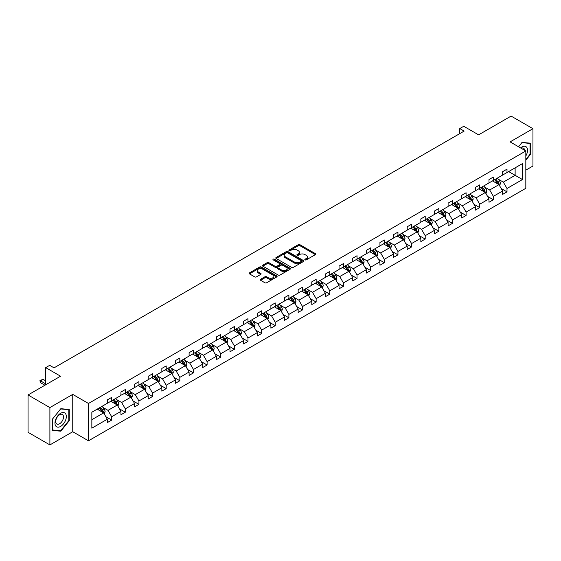 <?xml version="1.0" encoding="UTF-8"?>
<svg xmlns="http://www.w3.org/2000/svg" width="561" height="561" viewBox="0 0 561 561"><rect width="100%" height="100%" fill="white"/><g stroke="black" fill="none" stroke-linecap="round" stroke-linejoin="round"><path stroke-width="0.84" d="M305.079 259.883A0.849 0.491 0 0 0 306.278 259.883L315.394 254.617A1.213 0.701 0 0 0 315.752 254.126A1.213 0.701 0 0 0 315.394 253.628L299.953 244.715A1.213 0.701 0 0 0 298.242 244.715L289.125 249.975A0.849 0.491 0 0 0 288.88 250.325A0.849 0.491 0 0 0 289.125 250.669A0.849 0.491 0 0 0 290.325 250.669L291.503 249.989A3.885 2.244 0 0 1 296.993 249.989L298.284 250.732A3.885 2.244 0 0 1 299.42 252.317A3.885 2.244 0 0 1 298.284 253.902L297.106 254.582A0.849 0.491 0 0 0 296.853 254.925A0.849 0.491 0 0 0 297.106 255.276A0.849 0.491 0 0 0 298.305 255.276L299.483 254.596A3.885 2.244 0 0 1 304.974 254.596L306.257 255.339A3.885 2.244 0 0 1 307.393 256.924A3.885 2.244 0 0 1 306.257 258.509L305.079 259.189A0.849 0.491 0 0 0 304.833 259.533A0.849 0.491 0 0 0 305.079 259.883L305.079 259.189M525.825 170.137L532.95 166.028L532.95 128.693L511.106 116.085L478.596 134.85L463.744 126.274L459.768 128.567L459.768 133.616M49.894 444.915L72.748 431.725L72.748 394.39L49.894 407.581L49.894 444.915L28.05 432.307L28.05 394.972L60.56 376.207L45.7 367.63L45.7 384.783M49.894 407.581L28.05 394.972M260.585 279.28A1.213 0.701 0 0 0 260.227 279.778A1.213 0.701 0 0 0 260.585 280.269L264.918 282.772A1.213 0.701 0 0 0 266.629 282.772L276.755 276.931A1.213 0.701 0 0 0 277.106 276.433A1.213 0.701 0 0 0 276.755 275.935L261.314 267.022A1.213 0.701 0 0 0 259.596 267.022L249.477 272.87A1.213 0.701 0 0 0 249.119 273.361A1.213 0.701 0 0 0 249.477 273.859L254.708 276.882A1.213 0.701 0 0 0 256.426 276.882L260.76 274.378A1.213 0.701 0 0 0 261.11 273.88A1.213 0.701 0 0 0 260.76 273.389L258.165 271.889A3.247 1.872 0 0 1 257.211 270.563A3.247 1.872 0 0 1 259.217 268.831A3.247 1.872 0 0 1 262.751 269.238L272.912 275.107A3.247 1.872 0 0 1 273.866 276.433A3.247 1.872 0 0 1 271.861 278.165A3.247 1.872 0 0 1 268.326 277.758L266.629 276.776A1.213 0.701 0 0 0 264.918 276.776L260.585 279.28L260.585 280.269M45.7 367.63L49.677 365.33L54.045 367.855L464.136 131.092L459.768 128.567M72.748 394.39L88.477 403.471L525.825 150.972L525.825 188.3L88.477 440.806L88.477 403.471M532.95 128.693L510.096 141.891L525.825 150.972M291.594 267.373A1.213 0.701 0 0 0 293.305 267.373L303.431 261.524A1.213 0.701 0 0 0 303.781 261.033A1.213 0.701 0 0 0 303.431 260.535L287.989 251.623A1.213 0.701 0 0 0 286.271 251.623L276.152 257.464A1.213 0.701 0 0 0 275.795 257.962A1.213 0.701 0 0 0 276.152 258.46L291.594 267.373M273.53 260.066A0.849 0.491 0 0 1 274.392 260.185L274.392 259.175L290.093 268.235A1.213 0.701 0 0 1 290.444 268.733A1.213 0.701 0 0 1 290.093 269.224L279.967 275.072A1.213 0.701 0 0 1 278.256 275.072L262.814 266.159L267.148 263.677L267.148 262.667L262.814 265.164A1.213 0.701 0 0 0 262.457 265.662A1.213 0.701 0 0 0 262.814 266.159L262.814 265.164M267.148 263.677A1.213 0.701 0 0 1 268.859 263.677L268.859 262.667A1.213 0.701 0 0 0 267.148 262.667M268.859 262.667L275.121 266.279A1.213 0.701 0 0 0 276.839 266.279L279.715 264.624A1.213 0.701 0 0 0 280.065 264.126A1.213 0.701 0 0 0 279.715 263.628L273.193 259.869A0.849 0.491 0 0 1 272.948 259.519A0.849 0.491 0 0 1 273.466 259.07A0.849 0.491 0 0 1 274.392 259.175M91.843 412.223L107.305 403.296L107.305 399.916L111.674 397.391L111.674 400.771L120.938 395.428L120.938 392.048L125.306 389.523L125.306 392.903L134.57 387.553L134.57 384.173L138.939 381.655L138.939 385.035L148.202 379.685L148.202 376.305L152.571 373.78L152.571 377.16L161.834 371.817L161.834 368.437L166.203 365.912L166.203 369.292L175.467 363.942L175.467 360.562L179.836 358.044L179.836 361.424L189.099 356.074L189.099 352.694L193.468 350.169L193.468 353.549L202.731 348.206L202.731 344.826L207.1 342.301L207.1 345.681L216.364 340.331L216.364 336.951L220.732 334.433L220.732 337.813L229.996 332.463L229.996 329.083L234.365 326.558L234.365 329.938L243.621 324.595L243.621 321.215L247.99 318.69L247.99 322.07L257.254 316.727L257.254 313.34L261.622 310.822L261.622 314.202L270.886 308.852L270.886 305.472L275.255 302.947L275.255 306.327L284.518 300.984L284.518 297.603L288.887 295.079L288.887 298.459L298.15 293.115L298.15 289.735L302.519 287.211L302.519 290.591L311.783 285.24L311.783 281.86L316.152 279.343L316.152 282.723L325.415 277.372L325.415 273.992L329.784 271.468L329.784 274.848L339.047 269.504L339.047 266.124L343.416 263.6L343.416 266.98L352.68 261.629L352.68 258.249L357.048 255.732L357.048 259.112L366.312 253.761L366.312 250.381L370.681 247.857L370.681 251.237L379.944 245.893L379.944 242.513L384.313 239.989L384.313 243.369L393.577 238.018L393.577 234.638L397.945 232.121L397.945 235.501L407.209 230.15L407.209 226.77L411.578 224.246L411.578 227.626L420.834 222.282L420.834 218.902L425.21 216.378L425.21 219.758L434.466 214.407L434.466 211.027L438.835 208.51L438.835 211.89L448.099 206.539L448.099 203.159L452.468 200.635L452.468 204.015L461.731 198.671L461.731 195.291L466.1 192.767L466.1 196.147L475.363 190.796L475.363 187.416L479.732 184.899L479.732 188.279L488.996 182.928L488.996 179.548L493.364 177.024L493.364 180.404L502.628 175.06L502.628 171.68L506.997 169.156L506.997 172.536L522.466 163.609L522.466 179.548L506.997 188.482L506.997 191.862L502.628 194.379L502.628 190.999L493.364 196.35L493.364 199.73L488.996 202.255L488.996 198.875L479.732 204.218L479.732 207.598L475.363 210.123L475.363 206.743L466.1 212.093L466.1 215.473L461.731 217.991L461.731 214.611L452.468 219.961L452.468 223.341L448.099 225.866L448.099 222.486L438.835 227.829L438.835 231.209L434.466 233.734L434.466 230.354L425.21 235.697L425.21 239.077L420.834 241.602L420.834 238.222L411.578 243.572L411.578 246.952L407.209 249.477L407.209 246.09L397.945 251.44L397.945 254.82L393.577 257.345L393.577 253.965L384.313 259.308L384.313 262.688L379.944 265.213L379.944 261.833L370.681 267.183L370.681 270.563L366.312 273.081L366.312 269.701L357.048 275.051L357.048 278.431L352.68 280.956L352.68 277.576L343.416 282.919L343.416 286.299L339.047 288.824L339.047 285.444L329.784 290.794L329.784 294.174L325.415 296.692L325.415 293.312L316.152 298.662L316.152 302.042L311.783 304.567L311.783 301.187L302.519 306.53L302.519 309.91L298.15 312.435L298.15 309.055L288.887 314.405L288.887 317.785L284.518 320.303L284.518 316.923L275.255 322.273L275.255 325.653L270.886 328.178L270.886 324.798L261.622 330.141L261.622 333.522L257.254 336.046L257.254 332.666L247.99 338.017L247.99 341.397L243.621 343.914L243.621 340.534L234.365 345.885L234.365 349.265L229.996 351.789L229.996 348.409L220.732 353.753L220.732 357.133L216.364 359.657L216.364 356.277L207.1 361.621L207.1 365.008L202.731 367.525L202.731 364.145L193.468 369.496L193.468 372.876L189.099 375.4L189.099 372.02L179.836 377.364L179.836 380.744L175.467 383.268L175.467 379.888L166.203 385.232L166.203 388.612L161.834 391.136L161.834 387.756L152.571 393.107L152.571 396.487L148.202 399.004L148.202 395.624L138.939 400.975L138.939 404.355L134.57 406.879L134.57 403.499L125.306 408.843L125.306 412.223L120.938 414.747L120.938 411.367L111.674 416.718L111.674 420.098L107.305 422.615L107.305 419.235L91.843 428.169L91.843 412.223M110.805 401.276L117.27 405.014L108.007 410.357L102.951 407.44M108.007 410.357L111.674 416.718M117.27 405.014L120.938 411.367M107.305 402.489L108.007 402.889L111.674 400.771M124.437 393.408L130.902 397.139L121.639 402.489L116.583 399.565M121.639 402.489L125.306 408.843M130.902 397.139L134.57 403.499M120.938 394.621L121.639 395.021L125.306 392.903M138.062 385.54L144.535 389.271L135.271 394.621L130.208 391.697M135.271 394.621L138.939 400.975M144.535 389.271L148.202 395.624M134.57 386.746L135.271 387.153L138.939 385.035M151.694 377.665L158.167 381.403L148.903 386.746L143.84 383.829M148.903 386.746L152.571 393.107M158.167 381.403L161.834 387.756M148.202 378.878L148.903 379.278L152.571 377.16M165.327 369.797L171.792 373.528L162.536 378.878L157.473 375.961M162.536 378.878L166.203 385.232M171.792 373.528L175.467 379.888M161.834 371.01L162.536 371.41L166.203 369.292M178.959 361.929L185.425 365.66L176.161 371.01L171.105 368.086M176.161 371.01L179.836 377.364M185.425 365.66L189.099 372.02M175.467 363.135L176.161 363.542L179.836 361.424M192.591 354.054L199.057 357.792L189.793 363.135L184.737 360.218M189.793 363.135L193.468 369.496M199.057 357.792L202.731 364.145M189.099 355.267L189.793 355.674L193.468 353.549M206.224 346.186L212.689 349.917L203.426 355.267L198.37 352.35M203.426 355.267L207.1 361.621M212.689 349.917L216.364 356.277M202.731 347.399L203.426 347.799L207.1 345.681M219.856 338.318L226.321 342.049L217.058 347.399L212.002 344.475M217.058 347.399L220.732 353.753M226.321 342.049L229.996 348.409M216.364 339.524L217.058 339.931L220.732 337.813M233.488 330.443L239.954 334.181L230.69 339.524L225.634 336.607M230.69 339.524L234.365 345.885M239.954 334.181L243.621 340.534M229.996 331.656L230.69 332.063L234.365 329.938M247.12 322.575L253.586 326.306L244.323 331.656L239.267 328.739M244.323 331.656L247.99 338.017M253.586 326.306L257.254 332.666M243.621 323.788L244.323 324.188L247.99 322.07M260.753 314.707L267.218 318.438L257.955 323.788L252.899 320.864M257.955 323.788L261.622 330.141M267.218 318.438L270.886 324.798M257.254 315.913L257.955 316.32L261.622 314.202M274.385 306.832L280.851 310.57L271.587 315.913L266.531 312.996M271.587 315.913L275.255 322.273M280.851 310.57L284.518 316.923M270.886 308.045L271.587 308.452L275.255 306.327M288.017 298.964L294.483 302.702L285.219 308.045L280.163 305.128M285.219 308.045L288.887 314.405M294.483 302.702L298.15 309.055M284.518 300.177L285.219 300.577L288.887 298.459M301.65 291.096L308.115 294.827L298.852 300.177L293.796 297.253M298.852 300.177L302.519 306.53M308.115 294.827L311.783 301.187M298.15 292.302L298.852 292.709L302.519 290.591M315.275 283.221L321.748 286.959L312.484 292.302L307.421 289.385M312.484 292.302L316.152 298.662M321.748 286.959L325.415 293.312M311.783 284.434L312.484 284.841L316.152 282.723M328.907 275.353L335.38 279.09L326.116 284.434L321.053 281.517M326.116 284.434L329.784 290.794M335.38 279.09L339.047 285.444M325.415 276.566L326.116 276.966L329.784 274.848M342.54 267.485L349.005 271.215L339.749 276.566L334.686 273.642M339.749 276.566L343.416 282.919M349.005 271.215L352.68 277.576M339.047 268.698L339.749 269.098L343.416 266.98M356.172 259.617L362.637 263.347L353.381 268.698L348.318 265.774M353.381 268.698L357.048 275.051M362.637 263.347L366.312 269.701M352.68 260.823L353.381 261.23L357.048 259.112M369.804 251.742L376.27 255.479L367.006 260.823L361.95 257.906M367.006 260.823L370.681 267.183M376.27 255.479L379.944 261.833M366.312 252.955L367.006 253.355L370.681 251.237M383.436 243.874L389.902 247.604L380.638 252.955L375.582 250.031M380.638 252.955L384.313 259.308M389.902 247.604L393.577 253.965M379.944 245.087L380.638 245.487L384.313 243.369M397.069 236.006L403.534 239.736L394.271 245.087L389.215 242.163M394.271 245.087L397.945 251.44M403.534 239.736L407.209 246.09M393.577 237.212L394.271 237.619L397.945 235.501M410.701 228.131L417.167 231.868L407.903 237.212L402.847 234.295M407.903 237.212L411.578 243.572M417.167 231.868L420.834 238.222M407.209 229.344L407.903 229.744L411.578 227.626M424.333 220.263L430.799 223.993L421.535 229.344L416.479 226.427M421.535 229.344L425.21 235.697M430.799 223.993L434.466 230.354M420.834 221.476L421.535 221.875L425.21 219.758M437.966 212.395L444.431 216.125L435.168 221.476L430.112 218.552M435.168 221.476L438.835 227.829M444.431 216.125L448.099 222.486M434.466 213.601L435.168 214.007L438.835 211.89M451.598 204.52L458.064 208.257L448.8 213.601L443.744 210.684M448.8 213.601L452.468 219.961M458.064 208.257L461.731 214.611M448.099 205.733L448.8 206.139L452.468 204.015M465.23 196.652L471.696 200.382L462.432 205.733L457.376 202.816M462.432 205.733L466.1 212.093M471.696 200.382L475.363 206.743M461.731 197.865L462.432 198.264L466.1 196.147M478.863 188.784L485.328 192.514L476.065 197.865L471.009 194.94M476.065 197.865L479.732 204.218M485.328 192.514L488.996 198.875M475.363 189.99L476.065 190.396L479.732 188.279M492.495 180.908L498.96 184.646L489.697 189.99L484.641 187.072M489.697 189.99L493.364 196.35M498.96 184.646L502.628 190.999M488.996 182.122L489.697 182.528L493.364 180.404M508.659 171.575L515.124 175.312L503.329 182.122L498.266 179.204M503.329 182.122L506.997 188.482M522.466 179.548L515.124 175.312L515.124 167.844L522.466 163.609M72.748 431.725L88.477 440.806M502.628 174.254L503.329 174.653L506.997 172.536M91.843 419.691L103.638 412.882L97.172 409.151M103.638 412.882L107.305 419.235M501.183 188.503L506.997 191.862M487.551 196.371L493.364 199.73M473.926 204.246L479.732 207.598M460.293 212.114L466.1 215.473M446.661 219.982L452.468 223.341M433.029 227.857L438.835 231.209M419.397 235.725L425.21 239.077M405.764 243.593L411.578 246.952M392.132 251.468L397.945 254.82M378.5 259.336L384.313 262.688M364.867 267.204L370.681 270.563M351.235 275.079L357.048 278.431M337.603 282.947L343.416 286.299M323.97 290.815L329.784 294.174M310.338 298.69L316.152 302.042M296.713 306.558L302.519 309.91M283.081 314.426L288.887 317.785M269.448 322.302L275.255 325.653M255.816 330.17L261.622 333.522M242.184 338.038L247.99 341.397M228.551 345.906L234.365 349.265M214.919 353.781L220.732 357.133M201.287 361.649L207.1 365.008M187.655 369.517L193.468 372.876M174.022 377.392L179.836 380.744M160.39 385.26L166.203 388.612M146.758 393.128L152.571 396.487M133.125 401.003L138.939 404.355M119.5 408.871L125.306 412.223M105.868 416.739L111.674 420.098M525.825 160.18L530.461 154.422L530.461 143.181L522.025 142.424L518.539 146.765M69.248 420.701L69.248 409.453L60.819 408.703L52.383 419.193L52.383 430.434L60.819 431.185L69.248 420.701L68.814 420.448M305.415 260.002L306.257 259.512A3.885 2.244 0 0 0 307.393 257.934L307.393 256.924M299.42 252.317L299.42 253.327A3.885 2.244 0 0 1 298.284 254.911L297.442 255.395M315.394 253.628L315.394 254.617L299.953 245.725A1.213 0.701 0 0 0 298.242 245.725L289.462 250.788M303.41 261.538L287.989 252.632A1.213 0.701 0 0 0 286.271 252.632L276.166 258.467M301.285 261.377A0.849 0.491 0 0 0 301.53 261.033A0.849 0.491 0 0 0 301.285 260.683L287.73 252.864A0.849 0.491 0 0 0 286.531 252.864L285.29 253.579A3.885 2.244 0 0 0 284.154 255.164A3.885 2.244 0 0 0 285.29 256.749L294.553 262.099A3.885 2.244 0 0 0 300.037 262.099L301.285 261.377L301.285 262.387A0.849 0.491 0 0 0 301.53 262.043L301.53 261.033M284.154 255.164L284.154 256.174A3.885 2.244 0 0 0 285.29 257.758L285.29 256.749M301.285 262.387L300.037 263.102A3.885 2.244 0 0 1 294.553 263.102L285.29 257.758M268.859 263.677L275.121 267.288A1.213 0.701 0 0 0 276.839 267.288L279.715 265.634A1.213 0.701 0 0 0 280.065 265.136L280.065 264.126M274.392 260.185L290.072 269.238M281.622 270.03A3.247 1.872 0 0 0 285.156 270.437A3.247 1.872 0 0 0 287.162 268.705A3.247 1.872 0 0 0 286.208 267.38L282.632 265.318A1.213 0.701 0 0 0 280.914 265.318L278.039 266.973A1.213 0.701 0 0 0 277.681 267.471A1.213 0.701 0 0 0 278.039 267.962L281.622 270.03L281.622 271.04A3.247 1.872 0 0 0 285.156 271.447A3.247 1.872 0 0 0 287.162 269.715L287.162 268.705M277.681 267.471L277.681 268.481A1.213 0.701 0 0 0 278.039 268.971L278.039 267.962M281.622 271.04L278.039 268.971M273.866 276.433L273.866 277.443A3.247 1.872 0 0 1 271.861 279.175A3.247 1.872 0 0 1 268.326 278.768L266.629 277.786A1.213 0.701 0 0 0 264.918 277.786L260.599 280.283M257.211 270.563L257.211 271.573A3.247 1.872 0 0 0 258.165 272.898L258.165 271.889M260.739 274.385L258.165 272.898M276.755 275.935L276.755 276.931L261.314 268.032A1.213 0.701 0 0 0 259.596 268.032L249.491 273.866M530.026 154.17L530.461 154.422M59.929 430.673L60.819 431.185M499.62 185.796L500.426 183.475A3.275 1.893 -120 0 0 499.381 180.684L497.418 178.068M493.897 181.722L493.049 180.586M498.477 184.366L498.659 183.615A3.275 1.893 -120 0 0 497.719 181.645L495.756 179.022M494.935 179.499L497.095 182.381A1.669 0.961 60 0 1 497.404 182.886L498.659 183.615M494.711 179.632L496.674 182.248A3.275 1.893 60 0 1 497.488 183.798M485.987 193.664L486.794 191.343A3.275 1.893 -120 0 0 485.749 188.559L483.785 185.936M480.265 189.597L479.417 188.461M484.844 192.234L485.027 191.483A3.275 1.893 -120 0 0 484.087 189.513L482.123 186.897M481.303 187.367L483.463 190.249A1.669 0.961 60 0 1 483.771 190.761L485.027 191.483M481.079 187.5L483.042 190.123A3.275 1.893 60 0 1 483.855 191.666M472.362 201.532L473.161 199.211A3.275 1.893 -120 0 0 472.117 196.427L470.153 193.804M466.64 197.465L465.784 196.329M471.212 200.109L471.394 199.351A3.275 1.893 -120 0 0 470.455 197.388L468.498 194.765M467.678 195.242L469.83 198.124A1.669 0.961 60 0 1 470.139 198.629L471.394 199.351M467.446 195.368L469.41 197.991A3.275 1.893 60 0 1 470.223 199.534M525.825 155.958A8.029 4.635 120 0 0 526.772 154.009A8.029 4.635 120 0 0 526.414 147.024A8.029 4.635 120 0 0 520.559 147.929M524.689 150.313A5.498 3.177 120 0 0 523.567 148.209A5.498 3.177 120 0 0 521.183 148.286M518.56 146.772L521.849 142.676L530.026 143.406L530.026 154.296L525.825 159.513M529.479 143.09L530.026 143.406M65.56 420.28A8.029 4.635 120 0 0 63.484 412.524A8.029 4.635 120 0 0 55.728 419.404A8.029 4.635 120 0 0 57.804 427.166A8.029 4.635 120 0 0 65.56 420.28M62.979 419.544A5.498 3.177 120 0 0 62.362 414.481A5.498 3.177 120 0 0 56.24 418.948A5.498 3.177 120 0 0 56.857 424.011A5.498 3.177 120 0 0 62.979 419.544M52.475 430.007L52.475 419.116L60.644 408.948L68.814 409.677L68.814 420.575L60.644 430.736L52.383 429.957M68.274 409.369L68.814 409.677M458.73 209.407L459.529 207.086A3.275 1.893 -120 0 0 458.484 204.295L456.521 201.68M453.008 205.333L452.152 204.197M457.58 207.977L457.762 207.226A3.275 1.893 -120 0 0 456.822 205.256L454.866 202.633M454.045 203.11L456.205 205.992A1.669 0.961 60 0 1 456.507 206.497L457.762 207.226M453.814 203.243L455.777 205.859A3.275 1.893 60 0 1 456.591 207.409M445.097 217.275L445.897 214.954A3.275 1.893 -120 0 0 444.852 212.163L442.888 209.548M439.375 213.208L438.52 212.072M443.947 215.845L444.13 215.094A3.275 1.893 -120 0 0 443.19 213.124L441.234 210.508M440.413 210.978L442.573 213.86A1.669 0.961 60 0 1 442.874 214.372L444.13 215.094M440.182 211.111L442.145 213.727A3.275 1.893 60 0 1 442.959 215.277M431.465 225.143L432.265 222.822A3.275 1.893 -120 0 0 431.22 220.038L429.263 217.416M425.743 221.076L424.887 219.94M430.315 223.72L430.497 222.962A3.275 1.893 -120 0 0 429.565 220.992L427.601 218.376M426.781 218.853L428.941 221.735A1.669 0.961 60 0 1 429.242 222.24L430.497 222.962M426.549 218.979L428.513 221.602A3.275 1.893 60 0 1 429.326 223.145M417.833 233.018L418.632 230.697A3.275 1.893 -120 0 0 417.587 227.906L415.631 225.291M412.111 228.944L411.262 227.808M416.683 231.588L416.865 230.837A3.275 1.893 -120 0 0 415.932 228.867L413.969 226.244M413.148 226.721L415.308 229.603A1.669 0.961 60 0 1 415.61 230.108L416.865 230.837M412.917 226.854L414.881 229.47A3.275 1.893 60 0 1 415.694 231.02M404.201 240.886L405 238.565A3.275 1.893 -120 0 0 403.955 235.774L401.999 233.159M398.478 236.819L397.63 235.683M403.05 239.456L403.233 238.706A3.275 1.893 -120 0 0 402.3 236.735L400.337 234.119M399.516 234.589L401.676 237.471A1.669 0.961 60 0 1 401.978 237.976L403.233 238.706M399.285 234.722L401.248 237.338A3.275 1.893 60 0 1 402.069 238.888M390.568 248.754L391.375 246.433A3.275 1.893 -120 0 0 390.33 243.649L388.366 241.027M384.846 244.687L383.997 243.551M389.418 247.331L389.6 246.574A3.275 1.893 -120 0 0 388.668 244.603L386.704 241.987M385.884 242.457L388.044 245.346A1.669 0.961 60 0 1 388.345 245.851L389.6 246.574M385.652 242.59L387.616 245.213A3.275 1.893 60 0 1 388.436 246.756M376.936 256.629L377.742 254.308A3.275 1.893 -120 0 0 376.697 251.517L374.734 248.902M371.214 252.555L370.365 251.419M375.786 255.199L375.968 254.449A3.275 1.893 -120 0 0 375.036 252.478L373.072 249.855M372.252 250.332L374.411 253.214A1.669 0.961 60 0 1 374.713 253.719L375.968 254.449M372.027 250.465L373.984 253.081A3.275 1.893 60 0 1 374.804 254.631M363.304 264.497L364.11 262.176A3.275 1.893 -120 0 0 363.065 259.385L361.102 256.77M357.581 260.43L356.733 259.294M362.154 263.067L362.343 262.317A3.275 1.893 -120 0 0 361.403 260.346L359.44 257.73M358.619 258.2L360.779 261.082A1.669 0.961 60 0 1 361.081 261.587L362.343 262.317M358.395 258.333L360.351 260.949A3.275 1.893 60 0 1 361.172 262.499M349.671 272.365L350.478 270.044A3.275 1.893 -120 0 0 349.433 267.26L347.469 264.638M343.949 268.298L343.101 267.162M348.528 270.935L348.711 270.185A3.275 1.893 -120 0 0 347.771 268.214L345.807 265.598M344.987 266.068L347.147 268.95A1.669 0.961 60 0 1 347.448 269.462L348.711 270.185M344.763 266.202L346.719 268.824A3.275 1.893 60 0 1 347.54 270.367M336.039 280.241L336.845 277.919A3.275 1.893 -120 0 0 335.801 275.128L333.837 272.513M330.317 276.166L329.468 275.03M334.896 278.81L335.078 278.06A3.275 1.893 -120 0 0 334.139 276.089L332.175 273.466M331.355 273.943L333.515 276.825A1.669 0.961 60 0 1 333.816 277.33L335.078 278.06M331.13 274.077L333.094 276.692A3.275 1.893 60 0 1 333.907 278.242M322.407 288.109L323.213 285.787A3.275 1.893 -120 0 0 322.168 282.996L320.205 280.381M316.685 284.034L315.836 282.905M321.264 286.678L321.446 285.928A3.275 1.893 -120 0 0 320.506 283.957L318.543 281.341M317.722 281.811L319.882 284.693A1.669 0.961 60 0 1 320.184 285.198L321.446 285.928M317.498 281.945L319.461 284.56A3.275 1.893 60 0 1 320.275 286.11M308.774 295.977L309.581 293.655A3.275 1.893 -120 0 0 308.536 290.871L306.572 288.249M303.052 291.909L302.204 290.773M307.631 294.546L307.814 293.796A3.275 1.893 -120 0 0 306.874 291.825L304.911 289.21M304.09 289.679L306.25 292.562A1.669 0.961 60 0 1 306.558 293.073L307.814 293.796M303.866 289.813L305.829 292.435A3.275 1.893 60 0 1 306.643 293.978M295.142 303.852L295.949 301.53A3.275 1.893 -120 0 0 294.904 298.74L292.94 296.117M289.427 299.777L288.571 298.641M293.999 302.421L294.181 301.664A3.275 1.893 -120 0 0 293.242 299.7L291.285 297.078M290.465 297.554L292.618 300.437A1.669 0.961 60 0 1 292.926 300.941L294.181 301.664M290.233 297.681L292.197 300.303A3.275 1.893 60 0 1 293.01 301.846M281.517 311.72L282.316 309.399A3.275 1.893 -120 0 0 281.271 306.608L279.308 303.992M275.795 307.645L274.939 306.509M280.367 310.289L280.549 309.539A3.275 1.893 -120 0 0 279.609 307.568L277.653 304.946M276.832 305.422L278.985 308.305A1.669 0.961 60 0 1 279.294 308.809L280.549 309.539M276.601 305.556L278.565 308.171A3.275 1.893 60 0 1 279.378 309.721M267.885 319.588L268.684 317.267A3.275 1.893 -120 0 0 267.639 314.483L265.676 311.86M262.162 315.52L261.307 314.384M266.734 318.157L266.917 317.407A3.275 1.893 -120 0 0 265.977 315.436L264.021 312.821M263.2 313.29L265.36 316.173A1.669 0.961 60 0 1 265.662 316.685L266.917 317.407M262.969 313.424L264.932 316.046A3.275 1.893 60 0 1 265.746 317.589M254.252 327.456L255.052 325.142A3.275 1.893 -120 0 0 254.007 322.351L252.043 319.728M248.53 323.388L247.674 322.252M253.102 326.032L253.284 325.275A3.275 1.893 -120 0 0 252.345 323.311L250.388 320.689M249.568 321.165L251.728 324.048A1.669 0.961 60 0 1 252.029 324.553L253.284 325.275M249.336 321.292L251.3 323.914A3.275 1.893 60 0 1 252.113 325.457M240.62 335.331L241.419 333.01A3.275 1.893 -120 0 0 240.374 330.219L238.418 327.603M234.898 331.256L234.049 330.12M239.47 333.9L239.652 333.15A3.275 1.893 -120 0 0 238.72 331.179L236.756 328.557M235.936 329.034L238.095 331.916A1.669 0.961 60 0 1 238.397 332.421L239.652 333.15M235.704 329.167L237.668 331.782A3.275 1.893 60 0 1 238.481 333.332M226.988 343.199L227.787 340.878A3.275 1.893 -120 0 0 226.742 338.087L224.786 335.471M221.265 339.132L220.417 337.995M225.838 341.768L226.02 341.018A3.275 1.893 -120 0 0 225.087 339.047L223.124 336.432M222.303 336.902L224.463 339.784A1.669 0.961 60 0 1 224.765 340.296L226.02 341.018M222.072 337.035L224.035 339.657A3.275 1.893 60 0 1 224.849 341.2M213.355 351.067L214.162 348.746A3.275 1.893 -120 0 0 213.11 345.962L211.153 343.339M207.633 347L206.785 345.864M212.205 349.643L212.388 348.886A3.275 1.893 -120 0 0 211.455 346.915L209.491 344.3M208.671 344.777L210.831 347.659A1.669 0.961 60 0 1 211.132 348.164L212.388 348.886M208.44 344.903L210.403 347.525A3.275 1.893 60 0 1 211.224 349.068M199.723 358.942L200.529 356.621A3.275 1.893 -120 0 0 199.485 353.83L197.521 351.214M194.001 354.868L193.152 353.732M198.573 357.511L198.755 356.761A3.275 1.893 -120 0 0 197.823 354.79L195.859 352.168M195.039 352.645L197.199 355.527A1.669 0.961 60 0 1 197.5 356.032L198.755 356.761M194.807 352.778L196.771 355.394A3.275 1.893 60 0 1 197.591 356.943M186.091 366.81L186.897 364.489A3.275 1.893 -120 0 0 185.852 361.698L183.889 359.082M180.369 362.743L179.52 361.607M184.941 365.379L185.13 364.629A3.275 1.893 -120 0 0 184.19 362.658L182.227 360.043M181.406 360.513L183.566 363.395A1.669 0.961 60 0 1 183.868 363.9L185.13 364.629M181.182 360.646L183.138 363.262A3.275 1.893 60 0 1 183.959 364.811M172.458 374.678L173.265 372.357A3.275 1.893 -120 0 0 172.22 369.573L170.256 366.95M166.736 370.611L165.888 369.475M171.308 373.254L171.498 372.497A3.275 1.893 -120 0 0 170.558 370.526L168.595 367.911M167.774 368.388L169.934 371.27A1.669 0.961 60 0 1 170.235 371.775L171.498 372.497M167.55 368.514L169.506 371.137A3.275 1.893 60 0 1 170.327 372.679M158.826 382.553L159.633 380.232A3.275 1.893 -120 0 0 158.588 377.441L156.624 374.825M153.104 378.479L152.255 377.343M157.683 381.122L157.865 380.372A3.275 1.893 -120 0 0 156.926 378.402L154.962 375.779M154.142 376.256L156.302 379.138A1.669 0.961 60 0 1 156.603 379.643L157.865 380.372M153.917 376.389L155.874 379.005A3.275 1.893 60 0 1 156.694 380.554M145.194 390.421L146 388.1A3.275 1.893 -120 0 0 144.955 385.309L142.992 382.693M139.472 386.354L138.623 385.218M144.051 388.99L144.233 388.24A3.275 1.893 -120 0 0 143.293 386.27L141.33 383.654M140.509 384.124L142.669 387.006A1.669 0.961 60 0 1 142.971 387.511L144.233 388.24M140.285 384.257L142.249 386.873A3.275 1.893 60 0 1 143.062 388.422M131.562 398.289L132.368 395.968A3.275 1.893 -120 0 0 131.323 393.184L129.36 390.561M125.839 394.222L124.991 393.086M130.418 396.858L130.601 396.108A3.275 1.893 -120 0 0 129.661 394.138L127.698 391.522M126.877 391.992L129.037 394.874A1.669 0.961 60 0 1 129.346 395.386L130.601 396.108M126.653 392.125L128.616 394.748A3.275 1.893 60 0 1 129.43 396.29M117.929 406.164L118.736 403.843A3.275 1.893 -120 0 0 117.691 401.052L115.727 398.436M112.207 402.09L111.359 400.954M116.786 404.733L116.969 403.983A3.275 1.893 -120 0 0 116.029 402.013L114.065 399.39M113.245 399.867L115.405 402.749A1.669 0.961 60 0 1 115.713 403.254L116.969 403.983M113.02 400L114.984 402.616A3.275 1.893 60 0 1 115.797 404.165M104.304 414.032L105.103 411.711A3.275 1.893 -120 0 0 104.058 408.92L102.095 406.304M98.582 409.965L97.726 408.829M103.154 412.601L103.336 411.851A3.275 1.893 -120 0 0 102.397 409.881L100.44 407.265M99.62 407.735L101.772 410.617A1.669 0.961 60 0 1 102.081 411.122L103.336 411.851M99.388 407.868L101.352 410.484A3.275 1.893 60 0 1 102.165 412.033M45.7 380.849L43.064 379.32L40.441 380.835L45.7 383.871M40.441 382.651L39.957 380.863L40.441 380.835L40.441 382.651L44.915 385.232M39.957 380.561L43.064 379.32M306.257 259.512L306.257 258.509M297.106 255.276L297.106 254.582M298.284 254.911L298.284 253.902M289.125 250.669L289.125 249.975M298.242 245.725L298.242 244.715M299.953 245.725L299.953 244.715M276.152 258.46L276.152 257.464M286.271 252.632L286.271 251.623M287.989 252.632L287.989 251.623M303.431 261.524L303.431 260.535M294.553 263.102L294.553 262.099M300.037 263.102L300.037 262.099M275.121 267.288L275.121 266.279M276.839 267.288L276.839 266.279M279.715 265.634L279.715 264.624M290.093 269.224L290.093 268.235M264.918 277.786L264.918 276.776M266.629 277.786L266.629 276.776M268.326 278.768L268.326 277.758M260.76 274.378L260.76 273.389M249.477 273.859L249.477 272.87M259.596 268.032L259.596 267.022M261.314 268.032L261.314 267.022M498.722 184.506L500.405 183.538M497.719 181.645L499.381 180.684M495.742 182.788L496.674 182.248M485.09 192.381L486.773 191.406M484.087 189.513L485.749 188.559M482.109 190.656L483.042 190.123M471.457 200.249L473.14 199.281M470.455 197.388L472.117 196.427M468.477 198.531L469.41 197.991M457.825 208.117L459.508 207.149M456.822 205.256L458.484 204.295M454.845 206.399L455.777 205.859M444.193 215.992L445.876 215.017M443.19 213.124L444.852 212.163M441.212 214.267L442.145 213.727M430.56 223.86L432.243 222.885M429.565 220.992L431.22 220.038M427.58 222.135L428.513 221.602M416.928 231.728L418.611 230.76M415.932 228.867L417.587 227.906M413.948 230.01L414.881 229.47M403.303 239.603L404.979 238.628M402.3 236.735L403.955 235.774M400.316 237.878L401.248 237.338M389.671 247.471L391.347 246.496M388.668 244.603L390.33 243.649M386.683 245.746L387.616 245.213M376.038 255.339L377.721 254.371M375.036 252.478L376.697 251.517M373.051 253.621L373.984 253.081M362.406 263.214L364.089 262.239M361.403 260.346L363.065 259.385M359.426 261.489L360.351 260.949M348.774 271.082L350.457 270.107M347.771 268.214L349.433 267.26M345.793 269.357L346.719 268.824M335.141 278.95L336.824 277.983M334.139 276.089L335.801 275.128M332.161 277.232L333.094 276.692M321.509 286.818L323.192 285.851M320.506 283.957L322.168 282.996M318.529 285.1L319.461 284.56M307.877 294.693L309.56 293.719M306.874 291.825L308.536 290.871M304.896 292.968L305.829 292.435M294.245 302.561L295.928 301.594M293.242 299.7L294.904 298.74M291.264 300.843L292.197 300.303M280.612 310.429L282.295 309.462M279.609 307.568L281.271 306.608M277.632 308.711L278.565 308.171M266.98 318.304L268.663 317.33M265.977 315.436L267.639 314.483M264 316.579L264.932 316.046M253.348 326.172L255.031 325.205M252.345 323.311L254.007 322.351M250.367 324.454L251.3 323.914M239.715 334.04L241.398 333.073M238.72 331.179L240.374 330.219M236.735 332.322L237.668 331.782M226.09 341.915L227.766 340.941M225.087 339.047L226.742 338.087M223.103 340.19L224.035 339.657M212.458 349.784L214.134 348.809M211.455 346.915L213.11 345.962M209.47 348.065L210.403 347.525M198.825 357.652L200.508 356.684M197.823 354.79L199.485 353.83M195.838 355.933L196.771 355.394M185.193 365.527L186.876 364.552M184.19 362.658L185.852 361.698M182.213 363.801L183.138 363.262M171.561 373.395L173.244 372.42M170.558 370.526L172.22 369.573M168.581 371.67L169.506 371.137M157.929 381.263L159.612 380.295M156.926 378.402L158.588 377.441M154.948 379.545L155.874 379.005M144.296 389.138L145.979 388.163M143.293 386.27L144.955 385.309M141.316 387.413L142.249 386.873M130.664 397.006L132.347 396.031M129.661 394.138L131.323 393.184M127.684 395.281L128.616 394.748M117.032 404.874L118.715 403.906M116.029 402.013L117.691 401.052M114.051 403.156L114.984 402.616M103.399 412.742L105.082 411.774M102.397 409.881L104.058 408.92M100.419 411.024L101.352 410.484"/></g></svg>
